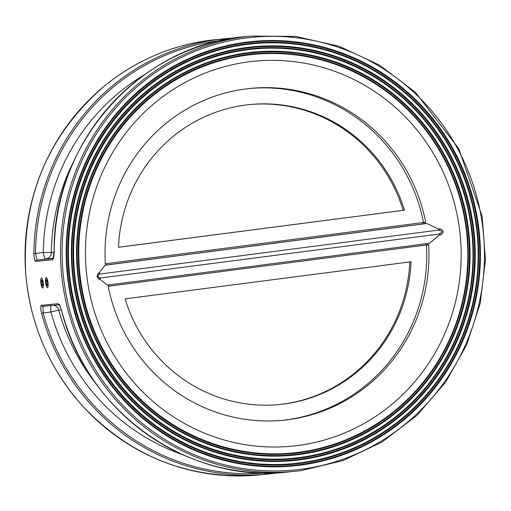 <?xml version="1.0" encoding="UTF-8"?>
<svg xmlns="http://www.w3.org/2000/svg" width="511" height="511" viewBox="0 0 511 511"><rect width="100%" height="100%" fill="white"/><g stroke="black" fill="none" stroke-linecap="round" stroke-linejoin="round"><path stroke-width="0.77" d="M87.049 277.837A193.388 187.805 84.3 0 0 387.708 407.701A193.388 187.805 84.3 0 0 345.142 75.462A193.388 187.805 84.3 0 0 87.049 277.837M215.629 39.634C173.9 44.093 136.641 59.71 103.848 86.48C47.6 135.626 21.564 198.223 25.754 274.266C30.36 325.06 49.541 369.229 83.287 406.769C131.902 457.492 190.616 480.199 259.428 474.898A218.734 212.416 -95.7 0 1 26.872 284.601A218.734 212.416 -95.7 0 1 215.629 39.634L234.651 37.974A218.734 212.416 84.3 0 0 224.495 38.74A218.734 212.416 84.3 0 0 33.918 253.501C34.039 258.4 34.703 261.038 35.904 261.415L52.365 259.76C53.476 259.154 54.083 256.381 54.179 251.463L54.179 251.476A218.734 212.416 -95.7 0 1 244.756 36.703L251.086 36.064A218.734 212.416 84.3 0 0 62.329 281.031A218.734 212.416 84.3 0 0 294.885 471.327A218.734 212.416 84.3 0 0 300.775 470.65L342.945 460.59L382.202 441.932L416.919 415.437L445.643 382.222L466.818 344.516L480.263 303.189L485.45 259.888L482.167 216.345L458.769 148.637L415.386 92.229L379.481 65.108L338.934 46.22L295.505 36.396L251.086 36.064M61.85 311.359L61.812 311.352C86.749 412.019 188.45 484.089 288.555 471.966A218.734 212.416 -95.7 0 1 61.85 311.359C60.515 306.613 59.231 304.058 57.992 303.681L41.532 305.342C40.458 305.942 40.478 308.631 41.589 313.396A218.734 212.416 84.3 0 0 268.294 474.004A218.734 212.416 84.3 0 0 278.399 472.739L259.428 474.898M282.551 420.291A166.714 161.904 84.3 0 0 426.391 245.076A1.335 1.297 84.3 0 0 426.378 244.986L425.542 243.817M426.391 245.076L428.608 244.852L426.806 243.638M109.003 284.876L108.236 286.422A166.714 161.904 -95.7 0 0 283.662 420.183A166.714 161.904 -95.7 0 0 428.608 244.852M411.029 261.773A150.713 146.363 -95.7 0 1 279.843 404.482A150.713 146.363 -95.7 0 1 125.086 298.878L411.029 261.773M426.774 223.486L424.264 223.792L425.701 222.183A166.714 161.904 -95.7 0 0 250.275 88.422A166.714 161.904 -95.7 0 0 105.336 263.753L106.46 265.037L104.94 265.247L426.774 223.486L439.645 229.503M106.199 265.024L422.699 223.952L423.498 222.496A1.335 1.297 84.3 0 0 423.485 222.406A166.714 161.904 84.3 0 0 249.17 88.537M118.482 247.279A150.713 146.363 -95.7 0 1 249.662 104.57A150.713 146.363 -95.7 0 1 404.418 210.174L118.482 247.279M439.901 228.692L438.24 230.135C442.973 230.883 443.146 232.205 438.745 234.102L440.718 235.073C444.078 232.499 443.803 230.372 439.901 228.692M100.258 273.992L98.284 273.027L96.93 276.457L99.102 279.402L100.763 277.965L438.77 234.102L100.75 277.965C97.199 277.096 97.026 275.774 100.258 273.992L438.24 230.135M264.826 472.982A217.399 211.12 -95.7 0 1 43.154 313.013L41.589 313.396M51.279 305.527A6.669 1.59 -97.4 0 0 50.94 312.004L43.154 313.013L42.943 306.364L59.072 304.741L42.924 306.364A1.335 1.297 84.3 0 0 42.962 306.364M33.918 253.501L35.527 253.488A217.399 211.12 -95.7 0 1 221.295 40.439M53.182 258.438L37.028 260.061L35.527 253.488L43.314 252.479A6.669 1.59 -97.4 0 0 45.747 258.93A6.669 6.477 84.3 0 0 51.375 252.44L43.314 252.479A209.395 203.352 84.3 0 1 143.93 75.079M182.101 454.445A209.395 203.352 84.3 0 1 50.94 312.004L58.759 310.075A6.669 6.477 84.3 0 0 53.649 305.291M404.418 210.174L118.482 247.247M249.029 104.64A150.713 146.363 -95.7 0 1 403.153 210.302M409.758 261.932A150.713 146.363 -95.7 0 1 279.21 404.54M440.271 234.351L429.393 243.319L107.431 285.1L99.249 278.725M98.597 273.64L104.94 265.247M47.644 283.88L47.255 285.636L46.424 284.352L45.99 281.312L46.38 279.549L47.21 280.839L47.644 283.88M46.424 284.352L47.574 284.205M47.255 281.146L45.99 281.312M42.483 281.389L42.898 284.442L42.483 286.122L41.659 284.755L41.238 281.702L41.653 280.022L42.483 281.389M42.502 281.542L41.238 281.702M42.86 284.595L41.659 284.755M300.098 462.857A210.909 204.822 -95.7 0 1 83.996 171.894A210.909 204.822 -95.7 0 1 435.806 126.243A210.909 204.822 -95.7 0 1 300.098 462.857M300.091 463.439A211.484 205.384 84.3 0 0 476.897 227.242A211.484 205.384 84.3 0 0 246.347 43.908A211.484 205.384 84.3 0 0 69.541 280.105A211.484 205.384 84.3 0 0 300.091 463.439M246.883 47.472A207.881 201.883 84.3 0 0 113.123 379.264A207.881 201.883 84.3 0 0 459.894 334.264A207.881 201.883 84.3 0 0 246.883 47.472M299.42 457.569A205.575 199.641 -95.7 0 1 88.78 173.964A205.575 199.641 -95.7 0 1 431.699 129.468A205.575 199.641 -95.7 0 1 299.42 457.569M299.414 458.15A206.15 200.197 84.3 0 0 471.762 227.912A206.15 200.197 84.3 0 0 247.03 49.197A206.15 200.197 84.3 0 0 74.683 279.44A206.15 200.197 84.3 0 0 299.414 458.15M247.567 52.767A202.548 196.703 84.3 0 0 117.23 376.039A202.548 196.703 84.3 0 0 455.103 332.195A202.548 196.703 84.3 0 0 247.567 52.767M298.743 452.28A200.235 194.461 -95.7 0 1 93.57 176.033A200.235 194.461 -95.7 0 1 427.586 132.688A200.235 194.461 -95.7 0 1 298.743 452.28M298.737 452.855A200.817 195.017 84.3 0 0 466.62 228.577A200.817 195.017 84.3 0 0 247.707 54.492A200.817 195.017 84.3 0 0 79.818 278.77A200.817 195.017 84.3 0 0 298.737 452.855M246.206 42.183A213.215 207.064 84.3 0 0 109.009 382.483A213.215 207.064 84.3 0 0 464.684 336.334A213.215 207.064 84.3 0 0 246.206 42.183M246.2 42.764A212.64 206.501 -95.7 0 1 464.084 336.117A212.64 206.501 -95.7 0 1 109.38 382.145A212.64 206.501 -95.7 0 1 246.2 42.764M300.922 469.296A217.399 211.12 -95.7 0 1 78.17 169.377A217.399 211.12 -95.7 0 1 440.808 122.321A217.399 211.12 -95.7 0 1 300.922 469.296M246.883 48.053A207.306 201.321 -95.7 0 1 459.293 334.047A207.306 201.321 -95.7 0 1 113.487 378.919A207.306 201.321 -95.7 0 1 246.883 48.053M247.56 53.342A201.973 196.141 -95.7 0 1 454.509 331.978A201.973 196.141 -95.7 0 1 117.6 375.7A201.973 196.141 -95.7 0 1 247.56 53.342M108.217 286.269L426.378 244.986M423.498 222.496L105.336 263.785M425.701 222.183L423.485 222.406M422.699 223.952L424.264 223.792M57.992 303.681A1.335 1.297 84.3 0 0 59.027 304.697M41.532 305.342A1.335 1.297 84.3 0 0 42.924 306.364M53.304 258.17L37.028 260.061A1.335 1.297 84.3 0 0 35.904 261.415M52.365 259.76A1.335 1.297 -95.7 0 1 53.15 258.502M96.943 384.943A202.726 196.876 -95.7 0 1 58.759 310.075L61.365 309.813M54.128 252.159L51.375 252.44A202.726 196.876 -95.7 0 1 74.325 160.16M46.182 285.451A5.001 1.194 82.6 0 1 46.105 277.652A5.001 1.194 82.6 0 1 48.162 284.684A5.001 1.194 82.6 0 1 46.182 285.451M42.745 288.025A5.001 1.194 82.6 0 1 40.72 280.852A5.001 1.194 82.6 0 1 42.739 280.341A5.001 1.194 82.6 0 1 42.745 288.025M288.555 471.966L294.885 471.327M61.812 311.352C60.809 308.012 59.864 305.776 58.963 304.639L59.391 304.709M53.502 258.406L53.093 258.579L54.14 251.469C52.627 143.374 140.001 44.891 244.756 36.703M429.393 243.319L107.431 285.1"/></g></svg>

